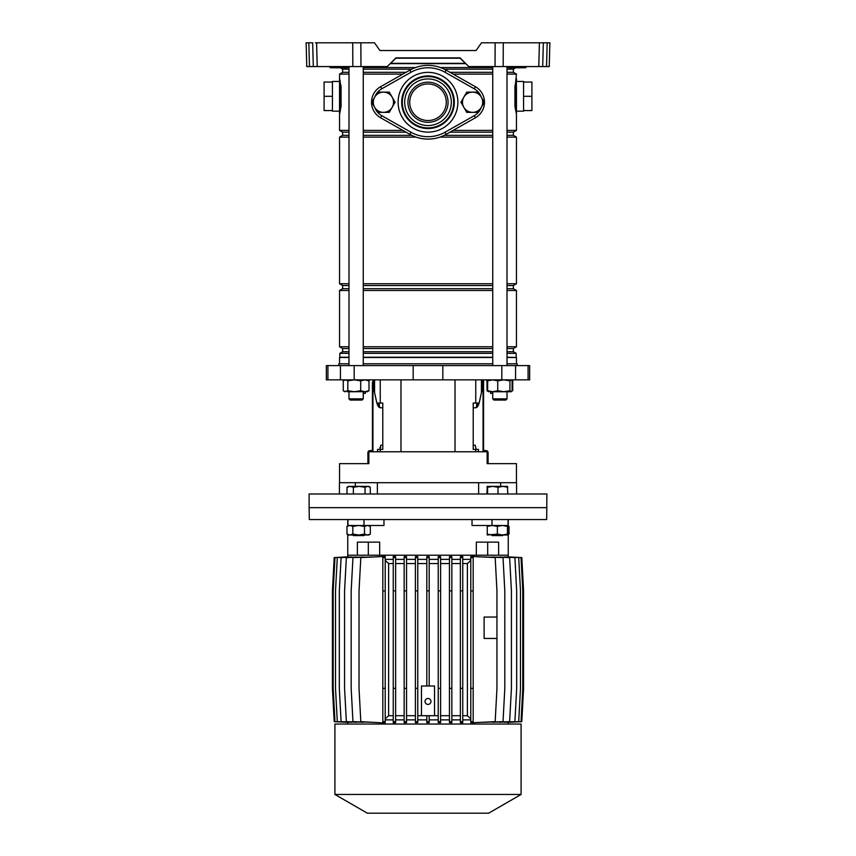 <?xml version="1.0" encoding="UTF-8"?>
<svg xmlns="http://www.w3.org/2000/svg" width="856" height="856" viewBox="0 0 856 856"><rect width="100%" height="100%" fill="white"/><g stroke="black" fill="none" stroke-linecap="round" stroke-linejoin="round"><path stroke-width="1.28" d="M347.643 67.185A0.599 0.599 0 0 1 347.044 67.763L330.619 67.763A0.599 0.599 0 0 1 330.02 67.185L347.643 67.164A0.599 0.599 0 0 1 348.231 66.575M525.188 67.763L525.381 67.763A0.599 0.599 0 0 0 525.98 67.185L525.98 67.164A0.599 0.599 0 0 1 526.568 66.575A0.599 0.599 0 0 0 525.98 67.164L525.991 66.575M525.381 67.763L508.956 67.763A0.599 0.599 0 0 1 508.357 67.185L525.98 67.185A0.599 0.599 0 0 1 525.381 67.763L525.648 67.164L514.852 67.763M387.233 66.575L395.9 58.208L460.1 58.208L468.767 66.575L460.1 57.898L395.9 57.898L387.233 66.575L306.758 66.575L306.138 42.8L308.845 42.8L309.465 66.575M352.843 66.575L352.726 42.8L374.5 42.8L379.914 50.525L476.086 50.525L481.5 42.8L549.862 42.8L549.242 66.575L546.535 66.575L547.155 42.8L549.862 42.8M468.767 66.575L495.036 66.575L495.143 42.8M476.086 50.525L379.914 50.525M543.325 42.8L542.704 66.575L546.535 66.575M542.704 66.575L538.788 66.575L539.408 42.8M503.275 42.8L503.157 66.575L538.788 66.575M503.157 66.575L495.036 66.575M306.341 50.525L306.641 61.76M352.726 42.8L316.592 42.8L317.212 66.575M313.296 66.575L312.675 42.8L306.138 42.8M315.382 42.8L316.592 42.8M348.991 72.321L342.635 72.321L342.635 69.154L340.239 67.763L336.515 67.763L341.148 67.763M343.534 67.763L346.862 67.763M347.654 66.575L347.311 67.164L339.286 67.164L338.944 67.763L330.694 67.763L330.009 66.575M339.543 111.162L339.543 81.438L332.417 81.438L332.417 111.162L339.543 111.162L339.543 114.137L339.928 112.596M516.425 114.062L514.938 106.315L514.938 86.285L516.457 78.463L516.457 81.438L523.583 81.438L523.583 111.162L516.457 111.162M516.371 78.955L516.457 113.217M339.543 363.8L339.543 357.519L348.991 357.519M363.254 357.519L492.746 357.519M390.828 63.344L465.172 63.344M390.529 63.644L465.471 63.644M347.515 67.538L348.991 67.538M363.254 67.538L415.599 67.538M342.635 69.154L348.991 69.154M363.254 69.154L411.779 69.154M363.254 72.321L406.033 72.321M342.635 72.321L339.543 74.108L348.991 74.108M363.254 74.108L402.876 74.108M348.991 135.334L342.635 135.334L342.635 132.166L348.991 132.166M363.254 132.166L406.033 132.166M342.635 132.166L339.543 130.38L348.991 130.38M363.254 130.38L402.876 130.38M363.254 135.334L411.779 135.334M342.635 135.334L339.543 137.121L348.991 137.121M363.254 137.121L416.091 137.121M348.991 288.707L342.635 288.707L342.635 285.53L339.543 283.743L348.991 283.743M363.254 283.743L492.746 283.743M342.635 285.53L348.991 285.53M363.254 285.53L492.746 285.53M363.254 288.707L492.746 288.707M342.635 288.707L339.543 290.484L348.991 290.484M363.254 290.484L492.746 290.484M348.991 351.72L342.635 351.72L342.635 348.542L339.543 346.755L348.991 346.755M363.254 346.755L492.746 346.755M342.635 348.542L348.991 348.542M363.254 348.542L492.746 348.542M363.254 351.72L492.746 351.72M342.635 351.72L339.843 353.325L348.991 353.325M363.254 353.325L492.746 353.325M339.843 353.325L339.843 357.23L348.991 357.23M363.254 357.23L492.746 357.23M340.838 84.797L341.062 106.315L339.543 114.137L339.543 78.463L340.635 85.076A2.975 1.798 180 0 0 339.543 86.467M340.132 111.654L340.378 110.445M340.142 81.02L339.939 80.057M453.124 130.38L492.746 130.38M507.009 130.38L516.457 130.38L516.457 114.137L515.162 107.803M453.124 74.108L492.746 74.108M507.009 74.108L516.457 74.108L515.184 86.531L515.365 107.524A2.975 1.798 180 0 0 516.457 106.133L516.457 86.467A2.975 1.798 180 0 0 515.365 85.076L515.162 84.797M507.009 357.23L516.457 357.519L507.009 357.519M507.009 353.325L516.157 353.325L516.157 357.23M507.009 351.72L513.365 351.72L516.157 353.325M507.009 348.542L513.365 348.542L516.457 346.755L516.457 290.484L507.009 290.484M507.009 346.755L516.457 346.755M507.009 288.707L513.365 288.707L516.457 290.484M507.009 285.53L513.365 285.53L516.457 283.743L516.457 137.121L507.009 137.121M507.009 283.743L516.457 283.743M439.909 137.121L492.746 137.121M444.221 135.334L492.746 135.334M507.009 135.334L513.365 135.334L516.457 137.121M449.967 132.166L492.746 132.166M507.009 132.166L513.365 132.166L516.457 130.38M449.967 72.321L492.746 72.321M507.009 72.321L513.365 72.321L516.457 74.108M444.221 69.154L492.746 69.154M507.009 69.154L513.365 69.154L515.761 67.763M440.401 67.538L492.746 67.538M507.009 67.538L508.485 67.538M516.457 112.971L516.457 112.425M516.371 113.634L515.761 110.199M515.387 84.904L515.74 82.54M515.783 82.294L516.136 80.239M514.938 106.315L514.938 86.285M523.583 96.3L531.908 96.3L531.908 82.037L523.583 82.037M531.908 96.3L531.908 110.563L523.583 110.563M478.333 92.138A15.451 15.451 0 0 0 474.245 88.789L444.97 72.236A34.475 34.475 0 0 0 411.03 72.236L381.755 88.789L380.578 86.724A17.837 17.837 0 0 0 380.578 117.764A17.837 17.837 0 0 1 380.578 86.724L409.853 70.16A36.851 36.851 0 0 1 446.147 70.16L475.422 86.724A17.837 17.837 0 0 1 475.422 117.764L446.147 134.328A36.851 36.851 0 0 1 409.853 134.328L380.578 117.764L381.755 115.699L411.03 132.252A34.475 34.475 0 0 0 444.97 132.252L446.147 134.328M339.575 113.976L340.816 106.069L340.816 86.531L339.543 78.955M340.838 107.803L340.635 107.524A2.975 1.798 180 0 1 339.543 106.133M340.217 110.306L339.864 112.361M339.629 78.966L340.239 82.401M341.062 86.285L341.062 106.315M332.417 82.037L324.092 82.037L324.092 110.563L332.417 110.563M324.092 96.3L332.417 96.3M369.45 379.85L368.99 381.594M486.55 379.85L487.663 384.023M517.163 365.587L517.163 363.8L507.009 363.8M492.746 363.8L363.254 363.8M413.17 379.85L529.65 379.85L529.65 365.587L326.35 365.587L326.35 379.85L413.17 379.85L413.17 365.587M500.674 486.379L500.674 482.688L478.622 482.688L478.622 493.987M516.457 482.688L516.457 463.663L487.15 463.663L487.15 451.775L368.85 451.775L368.85 463.663L339.543 463.663L339.543 482.688M475.754 451.775L475.754 449.4L473.218 449.4L473.218 403.037L479.146 403.037A11.888 4.548 -90 0 1 475.487 407.788L473.218 407.788M481.447 379.85L481.447 392.519L479.146 403.037M382.782 407.788L380.513 407.788A11.888 4.548 90 0 1 376.875 403.037L374.554 392.519L374.554 379.85M376.854 403.037L382.782 403.037L382.782 449.4L377.56 449.4L377.56 451.775M379.048 403.037L379.679 407.584M478.622 482.688L355.326 482.688L355.326 486.379M348.991 363.8L338.837 363.8L338.837 365.587M475.754 449.4L478.44 449.4L478.44 451.775M476.953 403.037L476.321 407.584M492.746 393L490.82 393.514L490.349 391.738M347.408 391.738L354.266 391.738L348.991 391.738L348.991 398.875L363.254 398.875L363.254 393L365.18 393.514L365.651 391.738M512.07 493.987L309.112 493.987L309.112 507.651L546.888 507.651L309.112 507.651L309.316 519.549L546.684 519.549L546.888 493.987L512.07 493.987M377.378 493.987L377.378 482.688M355.326 482.688L339.425 482.688L339.425 493.987M516.575 493.987L516.575 482.688L500.674 482.688M362.067 400.062L363.254 398.875L362.067 400.062L350.179 400.062L348.991 398.875M507.009 398.875L505.821 400.062L493.933 400.062L492.746 398.875L507.009 398.875L507.009 391.738M488.733 391.738L487.663 390.732L492.692 391.738L511.021 391.738L512.091 390.732L512.091 380.856L511.021 379.85L512.744 380.856L511.867 380.492M511.867 391.096L511.171 391.738M487.01 381.594L487.01 390.732L488.241 391.513M512.744 390.732L512.744 380.856M344.668 391.652L347.836 390.732L354.266 391.738L367.577 391.652M354.266 391.738L360.697 390.732L364.838 391.738L368.99 390.732L367.417 391.738M367.417 379.85L368.99 380.856L364.838 379.85L360.697 380.856L354.266 379.85L347.836 380.856L345.546 379.85L343.256 380.856L344.829 379.85M345.546 391.738L343.256 390.732L344.829 391.738M343.256 390.732L343.256 380.856M347.836 390.732L347.836 380.856M360.697 390.732L360.697 380.856M368.99 390.732L368.99 380.856M511.021 379.85L509.941 380.856L503.842 379.85L497.732 380.856L492.692 379.85L487.663 380.856L488.733 379.85M511.021 391.738L509.941 390.732L503.842 391.738L497.732 390.732L492.692 391.738L487.813 391.299M497.732 390.732L497.732 380.856M509.941 390.732L509.941 380.856M487.663 390.732L487.663 380.856M481.564 385.018L481.564 379.85L481.564 385.018A11.888 4.548 90 0 1 481.447 387.704A11.888 4.548 90 0 0 481.564 385.018L482.442 385.018L482.442 379.85M478.247 403.037A11.888 4.548 90 0 1 476.321 406.921A11.888 4.548 90 0 0 478.247 403.037M483.576 379.85L483.576 451.775M482.442 385.018A11.888 4.548 -90 0 1 481.832 390.957L479.424 401.849A11.888 4.548 -90 0 1 479.221 402.684M476.139 449.4L475.219 445.238L473.218 445.238M486.829 451.775A0.952 0.952 0 0 0 486.197 451.54L484.774 451.54A2.14 2.14 0 0 1 483.576 451.176M483.576 449.4A1.188 1.188 0 0 0 484.774 450.588L485.962 450.588A2.14 2.14 0 0 1 488.102 452.728L488.102 463.663M374.436 379.85L374.436 385.018A11.888 4.548 -90 0 0 374.554 387.704M377.753 403.037A11.888 4.548 -90 0 0 379.679 406.921M374.554 390.957L374.168 390.957A11.888 4.548 90 0 1 373.558 385.018L373.558 379.85M379.861 449.4L380.781 445.238L382.782 445.238M376.779 402.684A11.888 4.548 90 0 1 376.576 401.849L374.168 390.957M369.171 451.775A0.952 0.952 0 0 1 369.803 451.54L371.226 451.54A2.14 2.14 0 0 0 372.424 451.176L372.424 382.225M372.424 389.362L372.424 394.712L372.424 389.362M372.424 394.712L372.424 399.463M372.424 406.6L372.424 416.701M372.424 423.838L372.424 433.949M372.424 441.075L372.424 448.212M372.424 449.4A1.188 1.188 0 0 1 371.226 450.588L370.038 450.588A2.14 2.14 0 0 0 367.898 452.728L367.898 462.475L368.85 462.475M367.898 463.663L367.898 462.475M383.97 519.549L383.97 525.488L347.943 525.488L347.943 519.549M487.685 542.137L487.685 555.212L508.25 555.212L498.62 555.212L498.62 542.137L476.332 542.137L476.332 555.212L379.668 555.212L379.668 542.137L368.315 542.137L368.315 555.212L347.75 555.212L357.38 555.212L357.38 542.137L368.315 542.137M508.057 519.549L508.057 525.488L472.031 525.488L472.031 519.549M487.685 555.212L368.315 555.212M428 698.475A2.975 2.975 0 0 0 425.025 701.449A2.975 2.975 0 0 0 428 704.413A2.975 2.975 0 0 0 430.975 701.449A2.975 2.975 0 0 0 428 698.475M434.538 685.988L434.538 715.712L421.462 715.712L421.462 685.988L434.538 685.988M417.781 563.537L426.812 563.537M417.781 715.712L421.462 715.712M434.538 715.712L438.219 715.712M429.188 563.537L438.219 563.537M426.812 590.875L426.812 556.657L429.188 556.657L429.188 590.875L426.812 590.875L426.812 685.988M429.188 590.875L429.188 685.988M429.188 559.375L438.219 559.375M440.594 721.651L440.594 556.635L438.219 556.657L438.219 722.582L440.594 722.614L440.594 721.651L438.219 721.651M440.594 559.375L449.454 559.375M451.84 721.651L451.84 556.582L449.454 556.635L449.454 722.603L451.84 722.657L451.84 721.651L449.454 721.651M451.84 559.375L460.368 559.375M462.754 721.651L462.754 556.518L460.368 556.603L460.368 722.646L462.754 722.732L462.754 721.651L460.368 721.651M462.754 559.375L470.8 559.375M470.8 590.875L473.175 590.875L473.175 556.475L470.8 556.528L470.8 722.71L473.175 722.764L473.175 721.651L470.8 721.651M471.913 556.475L495.175 557.588L496.951 590.875L496.951 688.363L495.175 721.651L471.913 722.764M483.565 722.293L503.028 721.651L504.805 688.363L504.805 590.875L503.028 557.588L483.565 556.956M492.521 722.229L509.63 721.651L511.417 688.363L511.417 590.875L509.63 557.588L492.521 557.021M499.337 722.218L514.895 721.651L516.671 688.363L516.671 590.875L514.895 557.588L499.337 557.031M504.184 722.239L518.704 721.651L520.491 688.363L520.491 590.875L518.704 557.588L504.184 557.01M507.137 722.282L521.026 721.651L522.802 688.363L522.802 590.875L521.026 557.588L507.137 556.956M508.239 722.346L521.796 721.651L523.583 688.363L523.583 590.875L521.796 557.588L508.239 556.892M347.761 556.892L347.75 534.54M348.863 556.956L334.974 557.588L333.187 590.875L333.187 688.363L334.974 721.651L348.863 722.282M351.827 557.01L337.285 557.588L335.509 590.875L335.509 688.363L337.285 721.651L351.827 722.239M356.674 557.031L341.105 557.588L339.318 590.875L339.318 688.363L341.105 721.651L356.674 722.218M363.49 557.021L346.359 557.588L344.572 590.875L344.572 688.363L346.359 721.651L363.49 722.229M372.456 556.956L352.961 557.588L351.174 590.875L351.174 688.363L352.961 721.651L372.456 722.293M385.2 721.651L385.2 556.4L360.815 557.588L359.028 590.875L359.028 688.363L360.815 721.651L382.653 722.849L385.2 722.849L385.2 721.651L382.825 721.651L382.825 722.764L385.2 722.764M385.2 559.375L393.246 559.375M393.246 590.875L395.633 590.875L395.633 556.603L393.246 556.518L393.246 722.732L395.633 722.646L395.633 721.651L393.246 721.651M395.633 559.375L404.16 559.375M406.547 721.651L406.547 556.635L404.16 556.582L404.16 722.657L406.547 722.603L406.547 721.651L404.16 721.651M406.547 559.375L415.406 559.375M417.781 721.651L417.781 556.657L415.406 556.635L415.406 722.614L417.781 722.582L417.781 721.651L415.406 721.651M417.781 559.375L426.812 559.375M417.781 719.875L426.812 719.875M426.812 721.651L426.812 722.592L429.188 722.592L429.188 721.651L426.812 721.651L426.812 715.712M429.188 715.712L429.188 721.651M462.754 719.875L470.8 719.875L470.8 718.815L467.397 715.712L467.397 563.537L470.8 560.423M451.84 719.875L460.368 719.875M440.594 719.875L449.454 719.875M429.188 719.875L438.219 719.875M428 724.037L521.09 724.037L521.09 794.464L334.91 794.464L334.91 724.037L428 724.037M334.91 794.464L367.363 813.2L488.637 813.2L521.09 794.464M406.547 719.875L415.406 719.875M395.633 719.875L404.16 719.875M385.2 719.875L393.246 719.875M347.761 556.849L334.204 557.588L332.417 590.875L332.417 688.363L334.204 721.651L347.761 722.346M406.547 715.712L415.406 715.712M406.547 563.537L415.406 563.537M440.594 715.712L449.454 715.712M440.594 563.537L449.454 563.537M451.84 715.712L460.368 715.712M451.84 563.537L460.368 563.537M395.633 715.712L404.16 715.712M395.633 563.537L404.16 563.537M385.2 718.847L388.635 715.712L393.246 715.712M388.635 715.712L388.635 563.537L393.246 563.537M388.635 563.537L385.2 560.402M385.2 556.475L382.825 556.475L382.825 557.588L385.2 557.588M462.754 715.712L467.397 715.712M462.754 563.537L467.397 563.537M496.951 617.048L484.111 617.048L484.111 638.448L496.951 638.448M473.175 557.588L470.8 557.588M473.175 590.875L473.175 688.363L470.8 688.363M473.175 688.363L473.175 721.651M462.754 688.363L460.368 688.363M462.754 590.875L460.368 590.875M462.754 557.588L460.368 557.588M385.2 688.363L382.825 688.363L382.825 721.651M385.2 590.875L382.825 590.875L382.825 688.363M382.825 590.875L382.825 557.588M406.547 688.363L404.16 688.363M406.547 590.875L404.16 590.875M406.547 557.588L404.16 557.588M395.633 557.588L393.246 557.588M395.633 590.875L395.633 688.363L393.246 688.363M395.633 688.363L395.633 721.651M451.84 590.875L449.454 590.875M451.84 688.363L449.454 688.363M451.84 557.588L449.454 557.588M440.594 590.875L438.219 590.875M440.594 688.363L438.219 688.363M440.594 557.588L438.219 557.588M429.188 557.588L426.812 557.588M417.781 590.875L415.406 590.875M417.781 688.363L415.406 688.363M417.781 557.588L415.406 557.588M508.25 525.948L509.02 526.387L508.25 525.991M509.02 534.101L508.25 534.54L509.02 534.101L509.02 526.387M364.474 535L363.875 535.599L353.41 535.599L352.822 535M370.295 493.987L370.295 487.278L367.663 486.379L365.031 487.278L359.199 486.379L353.378 487.278L353.378 493.987M353.378 487.278L350.19 486.379L346.99 487.278L346.99 493.987M365.031 487.278L365.031 493.987M370.295 487.278L368.754 486.379L348.542 486.379L346.99 487.278M503.178 535L502.59 535.599L492.125 535.599L491.526 535M507.48 486.379L507.769 487.278L502.879 486.379L507.458 486.379L507.769 493.987M497.999 487.278L492.789 486.379L502.879 486.379L497.999 487.278L497.999 493.987M486.946 487.278L487.267 486.379L492.789 486.379L487.588 487.278L487.267 486.379L486.946 493.987M487.588 487.278L487.588 493.987M370.316 534.101L367.395 535L364.474 534.101L358.643 535L352.811 534.101L349.89 535L346.98 534.101L348.542 535L368.754 535L370.316 534.101L370.316 526.387L367.395 525.488L364.474 526.387L358.643 525.488L352.811 526.387L349.89 525.488L346.98 526.387L348.542 525.488M346.98 534.101L346.98 526.387M352.811 534.101L352.811 526.387M364.474 534.101L364.474 526.387M507.458 534.101L502.408 535L497.357 534.101L487.246 535L487.246 534.101L492.296 535L507.458 535L507.458 526.387L502.408 525.488L497.357 526.387L492.307 525.488L487.246 526.387L487.246 525.488M507.458 525.488L507.458 526.387M497.357 534.101L497.357 526.387M487.246 534.101L487.246 526.387M428 82.187A20.062 20.062 0 0 1 448.062 102.249A20.062 20.062 0 0 1 428 122.312A20.062 20.062 0 0 1 407.938 102.249A20.062 20.062 0 0 1 428 82.187M428 120.525A18.276 18.276 0 0 0 446.276 102.249A18.276 18.276 0 0 0 428 83.963A18.276 18.276 0 0 0 409.724 102.249A18.276 18.276 0 0 0 428 120.525M411.03 72.236L409.853 70.16A36.851 36.851 0 0 1 446.147 70.16L444.97 72.236M466.745 112.35L460.913 102.249L466.745 92.138L478.418 92.138L484.25 102.249L481.34 107.3L478.418 112.35L466.745 112.35M463.834 107.3A10.101 10.101 0 0 0 481.34 107.3A10.101 10.101 0 0 0 472.587 92.138A10.101 10.101 0 0 0 463.834 107.3M377.582 112.35L371.75 102.249L374.661 97.188L377.582 92.138L389.255 92.138L395.087 102.249L389.255 112.35L377.582 112.35M374.661 107.3A10.101 10.101 0 0 0 392.166 107.3A10.101 10.101 0 0 0 383.413 92.138A10.101 10.101 0 0 0 374.661 107.3M347.311 67.164L346.969 67.763M360.858 42.8L360.965 66.575M339.629 66.575L338.377 67.164L338.719 67.763M338.034 66.575L338.377 67.164L330.352 67.164M517.966 66.575L517.623 67.164L508.357 67.164L509.031 67.763M516.371 66.575L517.056 67.763M508.689 67.164L508.346 66.575M400.983 451.775L400.983 379.85M475.754 403.037L475.754 379.85M380.246 403.037L380.246 379.85M442.83 379.85L442.83 365.587M354.181 379.85L354.181 365.587M340.442 379.85L340.442 365.587M327.912 379.85L327.912 365.587M528.088 379.85L528.088 365.587M515.558 379.85L515.558 365.587M501.819 379.85L501.819 365.587M380.246 451.775L380.246 449.4M455.018 451.775L455.018 379.85M483.052 451.775L483.052 379.85M487.15 462.475L488.102 462.475M372.949 379.85L372.949 451.775M373.558 385.018L374.436 385.018M380.76 447.613L379.861 447.613M363.993 525.488L363.993 519.549M492.007 525.488L492.007 519.549M428 75.927A26.322 26.322 0 0 1 454.322 102.249A26.322 26.322 0 0 1 428 128.561A26.322 26.322 0 0 1 401.678 102.249A26.322 26.322 0 0 1 428 75.927M428 72.364A29.885 29.885 0 0 1 457.885 102.249A29.885 29.885 0 0 1 428 132.124A29.885 29.885 0 0 1 398.115 102.249A29.885 29.885 0 0 1 428 72.364M428 127.919A25.68 25.68 0 0 1 402.32 102.249A25.68 25.68 0 0 1 428 76.569A25.68 25.68 0 0 1 453.68 102.249A25.68 25.68 0 0 1 428 127.919M428 125.554A23.305 23.305 0 0 1 404.695 102.249A23.305 23.305 0 0 1 428 78.945A23.305 23.305 0 0 1 451.305 102.249A23.305 23.305 0 0 1 428 125.554M444.97 132.252L474.245 115.699A15.451 15.451 0 0 0 478.333 112.35M478.6 112.029A15.451 15.451 0 0 0 481.093 107.717M481.093 96.771A15.451 15.451 0 0 0 478.6 92.459M381.755 88.789A15.451 15.451 0 0 0 377.667 92.138M377.4 92.459A15.451 15.451 0 0 0 374.907 96.771M374.907 107.717A15.451 15.451 0 0 0 377.4 112.029M377.667 112.35A15.451 15.451 0 0 0 381.755 115.699M475.422 86.724L474.245 88.789M411.03 132.252L409.853 134.328M475.422 117.764L474.245 115.699M330.02 67.185L329.432 66.575M508.357 67.185L507.769 66.575M339.543 283.743L339.543 137.121M339.543 346.755L339.543 290.484M339.543 130.38L339.543 114.137M339.543 78.463L339.543 74.108M513.365 351.72L513.365 348.542M513.365 288.707L513.365 285.53M513.365 135.334L513.365 132.166M513.365 72.321L513.365 69.154M516.457 363.8L516.457 357.519M363.254 66.575L363.254 365.587M363.254 391.738L363.254 398.875M348.991 66.575L348.991 365.587M492.746 66.575L492.746 365.587M492.746 391.738L492.746 398.875M507.009 66.575L507.009 365.587M508.25 519.549L508.25 556.849M347.75 519.549L347.75 525.948M508.25 724.037L508.25 722.389M347.75 724.037L347.75 722.389M368.754 525.488L370.316 526.387"/></g></svg>
